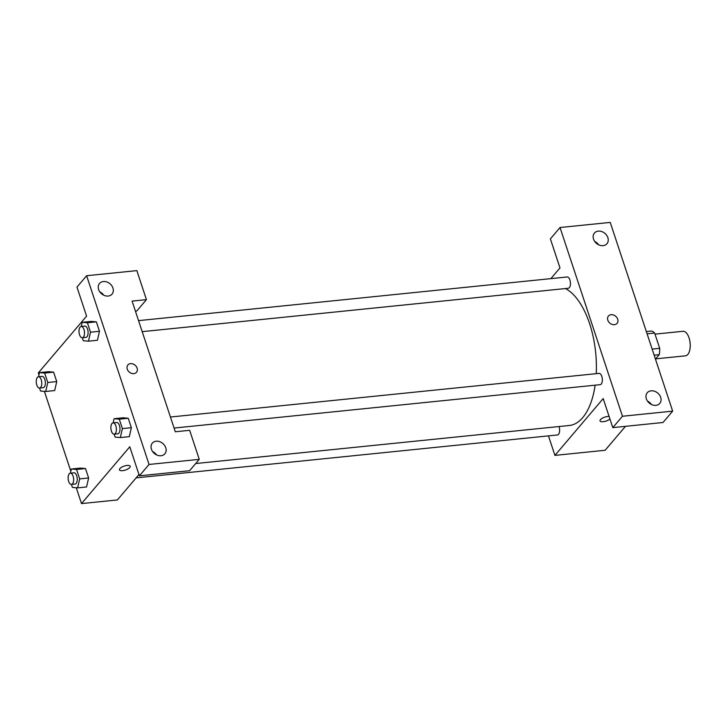 <?xml version="1.0" encoding="UTF-8"?>
<svg xmlns="http://www.w3.org/2000/svg" width="726" height="726" viewBox="0 0 726 726"><rect width="100%" height="100%" fill="white"/><g stroke="black" fill="none" stroke-linecap="round" stroke-linejoin="round"><path stroke-width="1.09" d="M655.651 358.853L685.462 355.822A12.333 5.926 -95.8 0 0 687.812 354.442A12.333 5.926 -95.8 0 0 689.7 340.34A12.333 5.926 -95.8 0 0 682.966 331.292L654.997 334.132M647.084 333.815L654.643 333.043A15.918 7.641 -95.8 0 0 651.422 331.056L646.349 331.573M654.643 333.043L659.689 348.326A15.918 7.641 -95.8 0 1 659.226 354.651L655.451 359.098M652.139 349.097L659.689 348.326M654.144 355.168L659.226 354.651M612.798 427.614L663.001 422.505L672.657 411.143L610.239 222.41L560.027 227.519L622.454 416.252L612.798 427.614L603.188 398.583L554.918 455.383L548.466 435.872M625.476 426.325L605.13 450.274L554.918 455.383M550.871 278.639L559.982 267.921L550.381 238.881L560.027 227.519M136.143 477.862L557.423 434.965A5.672 2.723 -95.8 0 0 559.011 426.534M142.196 331.655L568.277 288.267A5.672 2.723 -95.8 0 0 569.365 287.632A5.672 2.723 -95.8 0 0 570.228 281.144A5.672 2.723 -95.8 0 0 567.133 276.978L138.548 320.629M174.077 428.059L600.157 384.671A5.672 2.723 -95.8 0 0 601.246 384.036A5.672 2.723 -95.8 0 0 602.108 377.547A5.672 2.723 -95.8 0 0 599.014 373.382L170.429 417.023M195.702 463.533L569.356 425.481A69.868 33.559 -95.8 0 0 582.679 417.677A69.868 33.559 -95.8 0 0 595.138 385.179M596.246 373.663A69.868 33.559 -95.8 0 0 565.382 288.558M600.039 420.889A5.654 2.078 161.7 0 0 604.195 421.561A5.654 2.078 161.7 0 0 609.949 419.002A5.654 2.078 -18.3 0 1 604.195 421.57A5.654 2.078 -18.3 0 1 600.039 420.889A5.654 2.078 -18.3 0 1 602.199 418.267A5.654 2.078 -18.3 0 1 607.617 416.506A5.654 2.078 -18.3 0 1 609.114 416.488M672.657 411.143L622.454 416.252M651.467 404.5A8.222 6.543 40.4 0 0 647.51 401.142M655.914 405.344A8.222 6.543 -139.6 0 1 647.492 401.106A8.222 6.543 -139.6 0 1 647.247 392.766A8.222 6.543 -139.6 0 1 657.756 393.093A8.222 6.543 -139.6 0 1 659.78 403.411A8.222 6.543 -139.6 0 1 655.914 405.344M598.651 244.798A8.222 6.543 40.4 0 0 594.694 241.44M603.097 245.642A8.222 6.543 -139.6 0 1 594.676 241.404A8.222 6.543 -139.6 0 1 594.431 233.064A8.222 6.543 -139.6 0 1 604.939 233.4A8.222 6.543 -139.6 0 1 606.963 243.709A8.222 6.543 -139.6 0 1 603.097 245.642M614.414 324.685A5.654 4.501 -139.6 0 1 608.615 321.772A5.654 4.501 -139.6 0 1 608.452 316.037A5.654 4.501 -139.6 0 1 615.675 316.264A5.654 4.501 -139.6 0 1 617.064 323.36A5.654 4.501 -139.6 0 1 614.414 324.685M617.064 323.36A5.654 4.501 40.4 0 0 615.675 316.264A5.654 4.501 40.4 0 0 608.452 316.037M175.311 431.77L132.096 301.108L146.443 299.647L136.842 270.616L86.63 275.726L149.048 464.459L199.26 459.349L189.658 430.309L175.311 431.77M138.965 474.541L117.376 499.942L81.512 503.59L76.275 487.754M133.838 373.627A5.654 4.501 -139.6 0 1 128.039 370.714A5.654 4.501 -139.6 0 1 127.876 364.978A5.654 4.501 -139.6 0 1 135.1 365.205A5.654 4.501 -139.6 0 1 136.488 372.293A5.654 4.501 -139.6 0 1 133.838 373.627M108.174 296.045A8.222 6.543 -139.6 0 1 99.752 291.807A8.222 6.543 -139.6 0 1 99.516 283.458A8.222 6.543 -139.6 0 1 110.016 283.793A8.222 6.543 -139.6 0 1 112.04 294.103A8.222 6.543 -139.6 0 1 108.174 296.045M160.99 455.746A8.222 6.543 -139.6 0 1 152.569 451.499A8.222 6.543 -139.6 0 1 152.324 443.159A8.222 6.543 -139.6 0 1 162.833 443.495A8.222 6.543 -139.6 0 1 164.856 453.804A8.222 6.543 -139.6 0 1 160.99 455.746M136.488 372.293A5.654 4.501 40.4 0 0 135.1 365.205A5.654 4.501 40.4 0 0 127.876 364.978M103.727 295.201A8.222 6.543 40.4 0 0 99.771 291.834M156.544 454.903A8.222 6.543 40.4 0 0 152.587 451.536M199.26 459.349L189.604 470.711L139.392 475.82L129.791 446.789L81.512 503.59M139.392 475.82L149.048 464.459M86.63 275.726L76.974 287.088L86.576 316.128L38.306 372.928L38.95 374.897M135.417 311.155L136.787 311.009L146.443 299.647M87.401 322.771L96.367 321.854L99.48 331.283L97.429 340.267L99.48 331.283L96.367 321.854L91.186 321.4L82.219 322.317L87.401 322.771L90.514 332.199L88.454 341.175L83.272 340.721L82.292 337.753A5.672 2.723 -95.8 0 0 83.408 337.118A5.672 2.723 -95.8 0 0 84.27 330.629A5.672 2.723 -95.8 0 0 81.176 326.464A5.672 2.723 -95.8 0 0 79.043 332.39A5.672 2.723 -95.8 0 0 82.328 337.753L85.913 337.39A5.672 2.723 -95.8 0 0 86.993 336.755A5.672 2.723 -95.8 0 0 87.864 330.266A5.672 2.723 -95.8 0 0 84.761 326.101L81.176 326.464M44.658 373.064L53.624 372.148L56.746 381.577L54.686 390.561L56.746 381.577L53.624 372.148L48.442 371.694L39.476 372.61L44.658 373.064L47.78 382.493L45.711 391.468L40.538 391.015L39.558 388.047A5.672 2.723 -95.8 0 0 40.665 387.412A5.672 2.723 -95.8 0 0 41.536 380.923A5.672 2.723 -95.8 0 0 38.433 376.758A5.672 2.723 -95.8 0 0 36.3 382.675A5.672 2.723 -95.8 0 0 39.585 388.047L43.17 387.675A5.672 2.723 -95.8 0 0 44.25 387.049A5.672 2.723 -95.8 0 0 45.121 380.56A5.672 2.723 -95.8 0 0 42.026 376.395L38.433 376.758M76.539 469.459L85.505 468.551L88.626 477.98L86.566 486.964L88.626 477.98L85.505 468.551L80.323 468.098L71.357 469.005L76.539 469.459L79.66 478.888L77.6 487.863L72.418 487.409L71.438 484.451M113.147 422.859L114.1 418.711L123.066 417.804L128.248 418.258L131.361 427.687L129.31 436.671M70.83 471.301L44.395 391.35M127.041 465.448A5.654 2.078 -18.3 0 1 130.19 466.273A5.654 2.078 -18.3 0 1 125.48 470.021A5.654 2.078 -18.3 0 1 119.463 469.822A5.654 2.078 -18.3 0 1 121.623 467.208A5.654 2.078 -18.3 0 1 127.041 465.448M119.463 469.822A5.654 2.078 161.7 0 0 125.48 470.012A5.654 2.078 161.7 0 0 130.19 466.273M70.404 473.152L71.357 469.005M71.466 484.442L75.05 484.079A5.672 2.723 -95.8 0 0 76.13 483.443A5.672 2.723 -95.8 0 0 77.001 476.955A5.672 2.723 -95.8 0 0 73.907 472.798L70.313 473.161A5.672 2.723 -95.8 0 0 68.18 479.078A5.672 2.723 -95.8 0 0 71.466 484.442A5.672 2.723 -95.8 0 0 72.546 483.815A5.672 2.723 -95.8 0 0 73.417 477.327A5.672 2.723 -95.8 0 0 70.313 473.161M79.66 478.888L88.626 477.98M77.6 487.863L86.566 486.955M38.523 376.749L39.476 372.61M47.78 382.493L56.746 381.577M45.711 391.468L54.677 390.552M114.1 418.711L119.282 419.174L122.395 428.603L120.334 437.578L115.153 437.125L114.173 434.157M114.209 434.157L117.794 433.785A5.672 2.723 -95.8 0 0 118.873 433.159A5.672 2.723 -95.8 0 0 119.745 426.67A5.672 2.723 -95.8 0 0 116.641 422.505L113.056 422.868A5.672 2.723 -95.8 0 0 110.924 428.785A5.672 2.723 -95.8 0 0 114.209 434.157A5.672 2.723 -95.8 0 0 115.289 433.522A5.672 2.723 -95.8 0 0 116.151 427.033A5.672 2.723 -95.8 0 0 113.056 422.868M119.282 419.174L128.248 418.258L131.361 427.687L129.301 436.662L120.334 437.578M122.395 428.603L131.361 427.687M81.267 326.455L82.219 322.317M90.514 332.199L99.48 331.283M88.454 341.175L97.42 340.258"/></g></svg>
